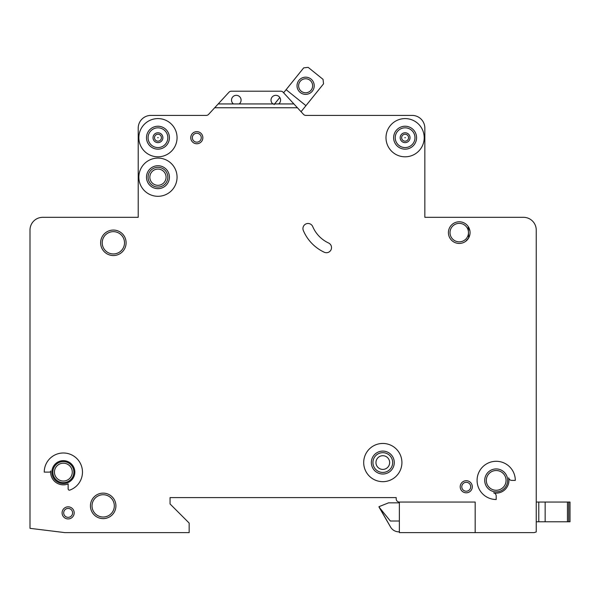 <?xml version="1.0" encoding="UTF-8"?>
<svg xmlns="http://www.w3.org/2000/svg" width="600" height="600" viewBox="0 0 600 600"><rect width="100%" height="100%" fill="white"/><g stroke="black" fill="none" stroke-linecap="round" stroke-linejoin="round"><path stroke-width="0.9" d="M314.228 85.762A8.603 8.603 0 0 1 305.625 94.365A8.603 8.603 0 0 1 297.022 85.762A8.603 8.603 0 0 1 305.625 77.168A8.603 8.603 0 0 1 314.228 85.762M298.62 85.762A7.005 7.005 0 0 0 305.625 92.775A7.005 7.005 0 0 0 312.63 85.762A7.005 7.005 0 0 0 305.625 78.758A7.005 7.005 0 0 0 298.62 85.762M301.065 111.72L323.535 83.843L323.055 79.365L308.183 67.373L303.705 67.852L283.612 92.775L283.11 92.227A3.188 3.188 0 0 0 280.77 91.2L231.33 91.2A3.188 3.188 0 0 0 228.983 92.227L218.197 103.942L239.167 103.942A4.777 4.777 0 0 0 236.303 95.34A4.777 4.777 0 0 0 233.438 103.942M279.795 97.507L274.087 104.58M305.947 105.66L286.11 89.67M536.243 521.798L536.243 230.062A12.742 12.742 0 0 0 523.5 217.32L424.845 217.32L424.845 128.145A12.742 12.742 0 0 0 412.11 115.403L305.73 115.403A3.188 3.188 0 0 1 303.51 114.382L297.42 107.76L214.68 107.76L208.583 114.382A3.188 3.188 0 0 1 206.362 115.403L150.945 115.403A12.742 12.742 0 0 0 138.21 128.145L138.21 217.32L42.742 217.32A12.742 12.742 0 0 0 30 230.062L30 528.338L64.957 532.627L189.165 532.627L189.165 523.072L170.055 503.963L170.055 497.595L396.188 497.595L396.188 498.87A3.188 3.188 0 0 0 399.368 502.05L475.17 502.05L475.17 532.627L534.105 532.627L536.243 531.96L536.243 521.798L538.785 521.798L538.785 502.05L570 502.05L570 521.798L570 502.05L570 521.798L538.785 521.798L538.785 502.05L536.243 502.05L536.243 474.66L536.243 502.05M154.485 137.7A3.473 3.473 0 0 1 157.95 134.227A3.473 3.473 0 0 1 161.422 137.7A3.473 3.473 0 0 1 157.95 141.172A3.473 3.473 0 0 1 154.485 137.7M401.632 137.7A3.473 3.473 0 0 1 405.105 134.227A3.473 3.473 0 0 1 408.57 137.7A3.473 3.473 0 0 1 405.105 141.172A3.473 3.473 0 0 1 401.632 137.7M472.305 486.765A6.053 6.053 0 0 1 466.252 492.817A6.053 6.053 0 0 1 460.2 486.765A6.053 6.053 0 0 1 466.252 480.713A6.053 6.053 0 0 1 472.305 486.765M74.19 512.88A6.053 6.053 0 0 1 68.137 518.933A6.053 6.053 0 0 1 62.085 512.88A6.053 6.053 0 0 1 68.137 506.827A6.053 6.053 0 0 1 74.19 512.88M149.835 177.195A8.123 8.123 0 0 0 157.95 185.317A8.123 8.123 0 0 0 166.072 177.195A8.123 8.123 0 0 0 157.95 169.072A8.123 8.123 0 0 0 149.835 177.195M375.96 462.562A6.848 6.848 0 0 0 382.808 469.41A6.848 6.848 0 0 0 389.655 462.562A6.848 6.848 0 0 0 382.808 455.715A6.848 6.848 0 0 0 375.96 462.562M302.94 228.57A5.093 5.093 0 0 1 312.72 226.583A31.852 31.852 0 0 0 328.582 243A5.093 5.093 0 0 1 331.043 249.772A5.093 5.093 0 0 1 324.27 252.24A42.037 42.037 0 0 1 303.345 230.565A5.093 5.093 0 0 1 302.94 228.57M404.812 137.7L405.39 137.7L404.812 137.7M157.665 137.7L158.243 137.7L157.665 137.7M401.918 462.562A19.11 19.11 0 0 0 382.808 443.452A19.11 19.11 0 0 0 363.697 462.562A19.11 19.11 0 0 0 382.808 481.673A19.11 19.11 0 0 0 401.918 462.562M371.34 462.562A11.467 11.467 0 0 0 382.808 474.022A11.467 11.467 0 0 0 394.275 462.562A11.467 11.467 0 0 0 382.808 451.095A11.467 11.467 0 0 0 371.34 462.562M477.082 480.397A19.11 19.11 0 0 0 496.192 499.507L496.192 495.998A3.188 3.188 0 0 0 493.643 492.877A12.742 12.742 0 0 0 508.673 477.847A3.188 3.188 0 0 0 511.793 480.397L515.303 480.397A19.11 19.11 0 0 0 496.192 461.287A19.11 19.11 0 0 0 477.082 480.397M484.725 480.397A11.467 11.467 0 0 0 496.192 491.865A11.467 11.467 0 0 0 507.653 480.397A11.467 11.467 0 0 0 496.192 468.93A11.467 11.467 0 0 0 484.725 480.397M177.06 177.195A19.11 19.11 0 0 0 157.95 158.085A19.11 19.11 0 0 0 138.847 177.195A19.11 19.11 0 0 0 157.95 196.305A19.11 19.11 0 0 0 177.06 177.195M146.49 177.195A11.467 11.467 0 0 0 157.95 188.663A11.467 11.467 0 0 0 169.417 177.195A11.467 11.467 0 0 0 157.95 165.727A11.467 11.467 0 0 0 146.49 177.195M146.49 137.7A11.467 11.467 0 0 0 157.95 149.167A11.467 11.467 0 0 0 169.417 137.7A11.467 11.467 0 0 0 157.95 126.233A11.467 11.467 0 0 0 146.49 137.7M177.06 137.7A19.11 19.11 0 0 0 157.95 118.59A19.11 19.11 0 0 0 138.847 137.7A19.11 19.11 0 0 0 157.95 156.81A19.11 19.11 0 0 0 177.06 137.7M393.638 137.7A11.467 11.467 0 0 0 405.105 149.167A11.467 11.467 0 0 0 416.565 137.7A11.467 11.467 0 0 0 405.105 126.233A11.467 11.467 0 0 0 393.638 137.7M424.207 137.7A19.11 19.11 0 0 0 405.105 118.59A19.11 19.11 0 0 0 385.995 137.7A19.11 19.11 0 0 0 405.105 156.81A19.11 19.11 0 0 0 424.207 137.7M52.852 472.118A10.508 10.508 0 0 0 63.36 482.625A10.508 10.508 0 0 0 73.875 472.118A10.508 10.508 0 0 0 63.36 461.603A10.508 10.508 0 0 0 52.852 472.118M51.892 472.118A11.467 11.467 0 0 0 63.36 483.577A11.467 11.467 0 0 0 74.828 472.118A11.467 11.467 0 0 0 63.36 460.65A11.467 11.467 0 0 0 51.892 472.118M68.137 483.923A12.742 12.742 0 0 1 50.677 470.955A1.275 1.275 0 0 1 49.41 472.118L44.25 472.118A19.11 19.11 0 0 1 81.968 467.745A19.11 19.11 0 0 1 69.847 490.088A1.275 1.275 0 0 1 68.137 488.895L68.137 483.923M468.21 226.545L468.69 237.915L465.615 241.365M90.435 505.875A12.742 12.742 0 0 0 103.17 518.618A12.742 12.742 0 0 0 115.913 505.875A12.742 12.742 0 0 0 103.17 493.132A12.742 12.742 0 0 0 90.435 505.875M100.627 242.805A12.742 12.742 0 0 0 113.363 255.54A12.742 12.742 0 0 0 126.105 242.805A12.742 12.742 0 0 0 113.363 230.062A12.742 12.742 0 0 0 100.627 242.805M448.418 232.612A10.83 10.83 0 0 0 459.248 243.442A10.83 10.83 0 0 0 470.07 232.612A10.83 10.83 0 0 0 459.248 221.782A10.83 10.83 0 0 0 448.418 232.612M190.755 137.7A6.053 6.053 0 0 0 196.808 143.752A6.053 6.053 0 0 0 202.86 137.7A6.053 6.053 0 0 0 196.808 131.648A6.053 6.053 0 0 0 190.755 137.7M272.925 103.942L278.663 103.942A4.777 4.777 0 0 0 275.798 95.34A4.777 4.777 0 0 0 272.925 103.942L239.167 103.942M399.368 502.05L399.368 532.627L475.17 532.627M278.663 103.942L293.895 103.942L297.42 107.76M293.895 103.942L283.11 92.227M214.68 107.76L218.197 103.942M231.33 91.2L280.77 91.2M399.368 502.853L388.537 502.853L378.983 506.67L390.57 527.055A9.555 9.555 0 0 0 398.842 531.832L399.368 531.832M378.983 506.993L390.57 527.055L378.983 506.993L390.33 521.002L399.368 521.002M570 521.798L570 502.05M536.243 451.732L536.243 439.95L536.243 451.732M536.243 356.82L536.243 308.093L536.243 356.82M536.243 284.528L536.243 230.062L536.243 284.528M523.5 217.32L517.845 217.32L523.5 217.32M465.615 217.32L424.845 217.32L424.845 128.145L424.845 217.32L465.615 217.32M206.362 115.403A3.188 3.188 0 0 0 208.583 114.382A3.188 3.188 0 0 1 206.362 115.403M206.048 115.403L150.945 115.403L206.048 115.403M138.21 128.145L138.21 217.32L97.44 217.32L138.21 217.32L138.21 128.145M45.21 217.32L42.742 217.32L45.21 217.32M30 528.338L30 508.425L30 528.338M30 500.783L30 439.95L30 500.783M30 356.82L30 230.062L30 356.82M170.055 503.963L170.055 497.595L396.188 497.595L396.188 498.87L396.188 497.595L170.055 497.595L170.055 503.963M469.972 231.15L468.675 227.28M568.725 521.798L568.725 502.05M567.45 521.798L567.45 502.05M545.153 521.798L545.153 502.05M153.023 137.7A4.928 4.928 0 0 1 157.95 132.773A4.928 4.928 0 0 1 162.885 137.7A4.928 4.928 0 0 1 157.95 142.635A4.928 4.928 0 0 1 153.023 137.7M400.17 137.7A4.928 4.928 0 0 1 405.105 132.773A4.928 4.928 0 0 1 410.033 137.7A4.928 4.928 0 0 1 405.105 142.635A4.928 4.928 0 0 1 400.17 137.7M148.08 137.7A9.87 9.87 0 0 0 157.95 147.57A9.87 9.87 0 0 0 167.828 137.7A9.87 9.87 0 0 0 157.95 127.83A9.87 9.87 0 0 0 148.08 137.7M395.228 137.7A9.87 9.87 0 0 0 405.105 147.57A9.87 9.87 0 0 0 414.975 137.7A9.87 9.87 0 0 0 405.105 127.83A9.87 9.87 0 0 0 395.228 137.7M450.007 232.612A9.232 9.232 0 0 0 459.248 241.845A9.232 9.232 0 0 0 468.48 232.612A9.232 9.232 0 0 0 459.248 223.373A9.232 9.232 0 0 0 450.007 232.612M486.315 480.397A9.87 9.87 0 0 0 496.192 490.268A9.87 9.87 0 0 0 506.062 480.397A9.87 9.87 0 0 0 496.192 470.52A9.87 9.87 0 0 0 486.315 480.397M54.443 472.118A8.918 8.918 0 0 0 63.36 481.035A8.918 8.918 0 0 0 72.278 472.118A8.918 8.918 0 0 0 63.36 463.2A8.918 8.918 0 0 0 54.443 472.118M92.025 505.875A11.145 11.145 0 0 0 103.17 517.02A11.145 11.145 0 0 0 114.323 505.875A11.145 11.145 0 0 0 103.17 494.73A11.145 11.145 0 0 0 92.025 505.875M148.08 177.195A9.87 9.87 0 0 0 157.95 187.065A9.87 9.87 0 0 0 167.828 177.195A9.87 9.87 0 0 0 157.95 167.317A9.87 9.87 0 0 0 148.08 177.195M192.353 137.7A4.463 4.463 0 0 0 196.808 142.163A4.463 4.463 0 0 0 201.27 137.7A4.463 4.463 0 0 0 196.808 133.245A4.463 4.463 0 0 0 192.353 137.7M372.938 462.562A9.87 9.87 0 0 0 382.808 472.433A9.87 9.87 0 0 0 392.678 462.562A9.87 9.87 0 0 0 382.808 452.685A9.87 9.87 0 0 0 372.938 462.562M102.218 242.805A11.145 11.145 0 0 0 113.363 253.95A11.145 11.145 0 0 0 124.515 242.805A11.145 11.145 0 0 0 113.363 231.653A11.145 11.145 0 0 0 102.218 242.805M461.79 486.765A4.463 4.463 0 0 0 466.252 491.228A4.463 4.463 0 0 0 470.707 486.765A4.463 4.463 0 0 0 466.252 482.31A4.463 4.463 0 0 0 461.79 486.765M63.682 512.88A4.463 4.463 0 0 0 68.137 517.342A4.463 4.463 0 0 0 72.6 512.88A4.463 4.463 0 0 0 68.137 508.425A4.463 4.463 0 0 0 63.682 512.88"/></g></svg>
